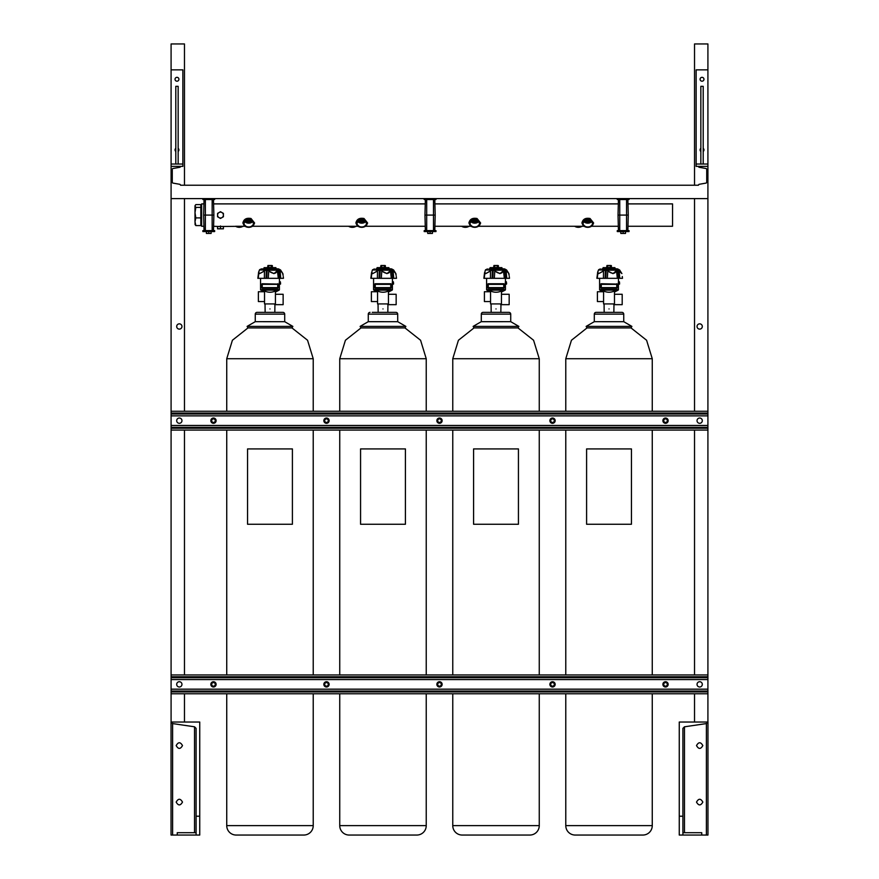 <?xml version="1.0" encoding="UTF-8"?>
<svg xmlns="http://www.w3.org/2000/svg" width="879" height="879" viewBox="0 0 879 879"><rect width="100%" height="100%" fill="white"/><g stroke="black" fill="none" stroke-linecap="round" stroke-linejoin="round"><path stroke-width="1.32" d="M435.973 198.599L424.194 198.599L424.194 199.544L435.973 199.544L435.973 198.599L707.914 198.599L707.914 166.384L698.486 166.384A0.945 0.945 0 0 0 699.266 167.307L705.958 168.493A0.945 0.945 0 0 1 706.727 169.416L706.727 182.184A0.945 0.945 0 0 1 705.958 183.107L699.266 184.293A0.945 0.945 0 0 0 698.486 185.216L180.514 185.216A0.945 0.945 0 0 0 179.734 184.293L173.042 183.107A0.945 0.945 0 0 1 172.273 182.184L172.273 169.416A0.945 0.945 0 0 1 173.042 168.493L179.734 167.307A0.945 0.945 0 0 0 180.514 166.384L171.086 166.384L171.086 198.599L424.194 198.599M435.973 230.617L424.194 230.617L424.194 231.562L435.973 231.562L435.973 230.617M434.786 230.617L435.193 215.08L424.964 215.08L425.37 199.544M433.479 230.617L433.479 215.08L435.193 215.08L434.786 199.544M433.479 199.544L433.479 215.08L424.964 215.08L425.37 230.617M432.435 231.562L432.435 233.44L430.084 233.44L430.084 231.562M430.084 233.44L427.732 233.44L427.732 231.562M214.652 198.599L214.652 199.544L202.873 199.544L202.873 198.599M214.652 230.617L202.873 230.617L202.873 231.562L214.652 231.562L214.652 230.617M213.476 230.617L213.883 215.08L203.642 215.08L204.049 199.544M212.158 230.617L212.158 215.08L213.883 215.08L213.476 199.544M212.158 199.544L212.158 215.08L203.642 215.08L204.049 230.617M211.114 231.562L211.114 233.44L208.762 233.44L208.762 231.562M208.762 233.44L206.411 233.44L206.411 231.562M629.034 198.599L629.034 199.544L617.267 199.544L617.267 198.599M629.034 230.617L617.267 230.617L617.267 231.562L629.034 231.562L629.034 230.617M627.859 230.617L628.265 215.08L627.969 226.266L628.265 215.08L618.036 215.08L618.442 199.544L618.322 203.895L434.907 203.895M626.54 230.617L626.54 215.08L628.265 215.08L627.859 199.544M626.54 199.544L626.54 215.08L618.036 215.08L618.442 230.617M625.507 231.562L625.507 233.44L623.145 233.44L623.145 231.562M623.145 233.44L620.794 233.44L620.794 231.562M279.093 290.136A0.56 0.56 0 0 0 279.401 289.63A0.56 0.56 0 0 1 279.093 290.136L275.435 292.059L279.093 290.136L260.865 290.136A0.56 0.56 0 0 1 260.558 289.63L260.558 278.324M261.92 290.685L264.535 291.916L264.535 301.695M279.588 282.994L280.335 282.994L279.588 282.994M280.577 282.994L280.39 284.17L280.39 281.818L279.588 281.818L279.489 282.994L279.401 278.324M260.558 289.63L279.401 289.63L279.379 281.719M274.819 312.364L274.918 304.661L274.127 303.914M266.337 269.688L266.062 278.324L266.776 278.324L267.183 269.996L259.492 269.974L259.129 270.82L259.613 269.688L259.129 270.82C258.217 274.127 259.898 274.127 264.194 270.82L267.216 269.688L269.974 271.809C273.699 274.105 276.127 273.776 277.248 270.82L278.632 269.688L280.28 270.842M276.467 268.908L262.865 268.908L264.074 268.688L264.074 267.634L275.885 267.634L275.885 268.688L278.599 268.908L261.36 268.908L259.602 269.688L261.36 268.908M278.511 278.324L280.72 278.324L280.137 271.051C283.642 274.38 283.642 274.38 280.137 271.051L279.346 269.974L280.577 269.974L282.851 273.6M282.005 272.622L282.566 273.171M282.577 273.182L283.104 275.402L282.895 273.633M226.738 693.784L226.738 825.634A9.416 9.416 0 0 0 236.154 835.05L303.804 835.05A9.416 9.416 0 0 0 313.221 825.634L313.221 693.784M292.85 326.395L284.708 321.692L284.697 314.144L255.262 314.144A1.791 1.791 0 0 1 257.053 312.364L259.228 312.364L257.053 312.364A1.791 1.791 0 0 0 255.262 314.144L255.262 321.67L284.708 321.692L255.262 321.67L247.109 326.395L292.85 326.395L291.971 327.922L307.551 340.25L313.221 358.731L313.221 411.251M259.228 312.364L282.906 312.364A1.791 1.791 0 0 1 284.697 314.144A1.791 1.791 0 0 0 282.906 312.364L280.731 312.364M279.357 281.983L279.302 282.994M269.974 308.947C263.601 308.947 263.601 308.947 269.974 308.947C276.358 308.947 276.358 308.947 269.974 308.947M274.918 304.661L283.137 304.661L283.137 294.278L275.435 294.278M258.371 291.74L264.414 291.74L258.371 291.74L258.371 301.552L264.414 301.552M279.489 282.994L279.588 281.818L279.489 282.994M268.798 265.502L271.161 265.502M280.577 283.983L279.401 284.356L279.401 281.621L280.39 281.818M278.236 284.082L277.83 288.268L262.129 288.268L262.129 283.741L278.236 284.082L277.995 288.081L261.964 288.081L262.129 283.741M277.83 288.268L262.129 288.268M275.435 290.971C271.798 292.652 268.161 292.652 264.535 290.971L264.535 303.914L275.435 303.914L275.435 290.971M277.83 283.741L278.236 287.927M261.744 284.082L261.744 287.927M277.248 270.82L273.973 273.633L268.754 271.051L268.293 278.324L278.302 278.324L277.478 271.051L278.193 269.996L279.522 278.324L278.753 269.996L278.083 269.688M258.668 271.963L257.844 278.324L264.381 278.324L264.458 271.051L259.536 273.633L258.547 272.534L258.855 271.523M258.195 278.324L258.789 273.402M279.522 278.324L283.467 278.324L283.247 276.533M268.293 278.324L266.776 278.324M269.062 270.82L267.216 269.688M266.062 278.324L264.381 278.324M265.414 270.216L264.194 270.82M279.335 270.216L278.632 269.688M279.082 278.324L278.302 278.324M280.137 271.051L280.258 270.82C283.488 274.127 283.488 274.127 280.258 270.82L281.17 271.787M277.731 270.216L268.007 270.216M272.04 265.502L267.919 265.502L267.601 267.447L268.194 267.634L272.358 267.447L272.358 265.689L267.919 265.502M268.787 265.689L268.787 267.447M271.171 265.689L271.171 267.447M226.738 411.251L226.738 358.731L232.408 340.25L247.988 327.922L291.971 327.922M303.804 835.05A9.416 9.416 0 0 0 313.221 825.634L226.738 825.634M313.221 674.951L313.221 430.084M226.738 674.951L226.738 430.084M247.988 327.922L247.109 326.395M269.974 448.916L292.399 448.916L292.399 524.258L247.559 524.258L247.559 448.916L269.974 448.916M373.872 290.136L392.111 290.136L388.441 292.059L392.111 290.136A0.56 0.56 0 0 0 392.408 289.63L373.575 289.63A0.56 0.56 0 0 0 373.872 290.136L374.937 290.685L373.872 290.136A0.56 0.56 0 0 1 373.575 289.63L373.575 278.324M374.937 290.685L377.552 291.916L377.552 301.695M392.594 282.994L393.352 282.994L392.594 282.994M393.583 282.994L393.396 284.17L393.396 281.818L392.594 281.818L392.506 282.994L392.408 278.324M392.111 290.136A0.56 0.56 0 0 0 392.408 289.63L392.397 281.719M387.826 312.364L387.936 304.661L387.145 303.914M376.509 268.908L382.991 268.908L375.882 268.908L377.08 268.688L377.08 267.634L388.903 267.634L388.903 268.688L391.616 268.908L382.991 268.908M379.343 269.688L379.069 278.324L379.783 278.324L380.2 269.996L372.498 269.974L372.147 270.82L372.63 269.688L372.147 270.82C371.224 274.127 372.916 274.127 377.201 270.82L380.233 269.688L382.991 271.809C386.716 274.105 389.133 273.776 390.265 270.82L391.649 269.688L393.298 270.842C396.506 274.127 396.506 274.127 393.276 270.82L394.188 271.787M391.518 278.324L393.737 278.324L393.144 271.051C396.66 274.38 396.66 274.38 393.144 271.051L392.364 269.974L393.594 269.974L395.869 273.6M395.012 272.622L395.583 273.171M395.594 273.182L396.121 275.402L395.902 273.633M339.744 693.784L339.744 825.634A9.416 9.416 0 0 0 349.161 835.05L416.822 835.05A9.416 9.416 0 0 0 426.238 825.634L426.238 693.784M339.744 411.251L339.744 358.731L345.425 340.25L361.005 327.922L360.126 326.395L368.279 321.67L360.126 326.395L405.867 326.395L397.726 321.692L405.867 326.395L404.977 327.922L420.569 340.25L426.238 358.731L426.238 411.251M372.246 312.364L395.924 312.364A1.791 1.791 0 0 1 397.704 314.144L368.279 314.144A1.791 1.791 0 0 1 370.07 312.364A1.791 1.791 0 0 0 368.279 314.144L368.279 321.67L397.726 321.692L397.704 314.144A1.791 1.791 0 0 0 395.924 312.364L393.748 312.364M392.364 281.983L392.32 282.994M382.991 308.947C376.619 308.947 376.619 308.947 382.991 308.947C389.375 308.947 389.375 308.947 382.991 308.947M387.936 304.661L396.154 304.661L396.154 294.278L388.441 294.278M371.388 291.74L377.432 291.74L371.388 291.74L371.388 301.552L377.432 301.552M392.506 282.994L392.594 281.818L392.506 282.994M381.816 265.502L384.167 265.502M393.583 283.983L392.408 284.356L392.408 281.621L393.396 281.818M391.254 284.082L390.847 288.268L375.135 288.268L375.135 283.741L390.847 283.741L391.232 287.927L374.74 287.927M390.847 288.268L375.135 288.268M388.441 290.971C384.815 292.652 381.178 292.652 377.552 290.971L377.552 303.914L388.441 303.914L388.441 290.971M374.74 284.082L374.762 287.927L375.135 283.741M390.847 283.741L391.254 287.927M390.265 270.82L386.98 273.633L381.772 271.051L381.299 278.324L391.32 278.324L390.496 271.051L391.21 269.996L392.539 278.324L391.77 269.996L391.1 269.688M372.542 273.633L371.564 272.534L370.85 278.324L377.399 278.324L377.476 271.051L372.663 273.633M371.213 278.324L371.795 273.402M372.498 269.974L372.63 269.688A0.56 0.56 90 0 0 372.487 269.996L374.366 268.908L372.421 270.183M389.485 268.908L393.594 269.974L391.616 268.908M392.539 278.324L396.484 278.324L396.264 276.533M381.299 278.324L379.783 278.324M382.079 270.82L380.233 269.688M379.069 278.324L377.399 278.324M378.431 270.216L377.201 270.82M392.342 270.216L391.649 269.688M392.1 278.324L391.32 278.324M390.748 270.216L381.014 270.216M385.057 265.502L380.926 265.502L380.607 267.447L381.211 267.634L385.376 267.447L385.376 265.689L380.926 265.502M381.805 265.689L381.805 267.447M384.189 265.689L384.189 267.447M416.822 835.05A9.416 9.416 0 0 0 426.238 825.634L339.744 825.634M426.238 674.951L426.238 430.084M339.744 674.951L339.744 430.084M361.005 327.922L404.977 327.922M382.991 448.916L405.417 448.916L405.417 524.258L360.566 524.258L360.566 448.916L382.991 448.916M486.889 290.136L505.128 290.136L501.459 292.059L505.128 290.136A0.56 0.56 0 0 0 505.425 289.63L486.592 289.63A0.56 0.56 0 0 0 486.889 290.136L487.944 290.685L486.889 290.136A0.56 0.56 0 0 1 486.592 289.63L486.592 278.324M487.944 290.685L490.559 291.916L490.559 301.695M505.612 282.994L506.37 282.994L505.612 282.994M506.601 282.994L506.414 284.17L506.414 281.818L505.612 281.818L505.513 282.994L505.425 278.324M505.128 290.136A0.56 0.56 0 0 0 505.425 289.63L505.414 281.719M500.843 312.364L500.953 304.661L500.162 303.914M489.515 268.908L496.009 268.908L488.9 268.908L490.097 268.688L490.097 267.634L501.92 267.634L501.92 268.688L504.634 268.908L496.009 268.908M492.361 269.688L492.086 278.324L492.8 278.324L493.207 269.996L485.516 269.974L485.164 270.82L485.647 269.688L485.164 270.82C484.241 274.127 485.922 274.127 490.218 270.82L493.251 269.688L496.009 271.809C499.722 274.105 502.151 273.776 503.271 270.82L504.667 269.688L506.315 270.842C509.512 274.127 509.512 274.127 506.282 270.82L507.194 271.787M504.535 278.324L506.743 278.324L506.161 271.051C509.677 274.38 509.677 274.38 506.161 271.051L505.381 269.974L506.601 269.974L508.886 273.6M508.029 272.622L508.6 273.171M508.611 273.182L509.139 275.402L508.919 273.633M462.178 835.05A9.416 9.416 0 0 1 452.762 825.634A9.416 9.416 0 0 0 462.178 835.05L529.839 835.05A9.416 9.416 0 0 0 539.256 825.634L539.256 693.784M506.754 312.364L508.93 312.364A1.791 1.791 0 0 1 510.721 314.144A1.791 1.791 0 0 0 508.93 312.364L483.076 312.364A1.791 1.791 0 0 0 481.296 314.144L510.721 314.144L510.721 321.67L481.296 321.67L473.133 326.395L518.874 326.395L517.995 327.922L518.874 326.395L510.721 321.67L481.285 321.692L481.296 314.144A1.791 1.791 0 0 1 483.076 312.364L485.252 312.364M505.381 281.983L505.326 282.994M496.009 308.947C489.625 308.947 489.625 308.947 496.009 308.947C502.381 308.947 502.381 308.947 496.009 308.947M500.953 304.661L509.172 304.661L509.172 294.278L501.459 294.278M484.406 291.74L490.449 291.74L484.406 291.74L484.406 301.552L490.449 301.552M505.513 282.994L505.612 281.818L505.513 282.994M494.833 265.502L497.184 265.502M506.601 283.983L505.425 284.356L505.425 281.621L506.414 281.818M504.26 284.082L503.865 288.268L487.746 287.927L488.153 283.741L503.865 283.741L504.019 288.081L487.746 287.927M503.865 288.268L488.153 288.268M501.459 290.971C497.822 292.652 494.196 292.652 490.559 290.971L490.559 303.914L501.459 303.914L501.459 290.971M487.746 284.082L487.768 287.927L488.153 283.741M503.865 283.741L504.26 287.927M503.271 270.82L499.997 273.633L494.789 271.051L494.317 278.324L504.337 278.324L503.502 271.051L504.227 269.996L505.557 278.324L504.788 269.996L504.117 269.688M485.56 273.633L484.582 272.534L483.868 278.324L490.416 278.324L490.482 271.051L485.68 273.633M484.219 278.324L484.812 273.402M485.516 269.974L485.647 269.688A0.56 0.56 90 0 0 485.505 269.996L487.384 268.908L485.439 270.183M502.491 268.908L506.601 269.974L504.634 268.908M505.557 278.324L509.49 278.324L509.271 276.533M494.317 278.324L492.8 278.324M495.086 270.82L493.251 269.688M492.086 278.324L490.416 278.324M491.449 270.216L490.218 270.82M505.359 270.216L504.667 269.688M505.117 278.324L504.337 278.324M503.766 270.216L494.031 270.216M498.074 265.502L493.943 265.502L493.624 267.447L494.218 267.634L498.393 267.447L498.393 265.689L493.943 265.502M494.811 265.689L494.811 267.447M497.195 265.689L497.195 267.447M539.256 411.251L539.256 358.731L533.575 340.25L517.995 327.922L474.023 327.922L473.133 326.395M452.762 411.251L452.762 358.731L458.431 340.25L474.023 327.922M529.839 835.05A9.416 9.416 0 0 0 539.256 825.634L452.762 825.634L452.762 693.784M539.256 674.951L539.256 430.084M452.762 674.951L452.762 430.084M496.009 448.916L518.434 448.916L518.434 524.258L473.583 524.258L473.583 448.916L496.009 448.916M599.907 290.136L618.135 290.136L614.476 292.059L618.135 290.136A0.56 0.56 0 0 0 618.442 289.63L599.599 289.63A0.56 0.56 0 0 0 599.907 290.136L600.961 290.685L599.907 290.136A0.56 0.56 0 0 1 599.599 289.63L599.599 278.324M600.961 290.685L603.576 291.916L603.576 301.695M618.629 282.994L619.376 282.994L618.629 282.994M619.618 282.994L619.431 284.17L619.431 281.818L618.629 281.818L618.53 282.994L618.442 278.324M618.135 290.136A0.56 0.56 0 0 0 618.442 289.63L618.431 281.719M613.861 312.364L613.971 304.661L613.168 303.914M602.533 268.908L609.026 268.908L601.906 268.908L603.115 268.688L603.115 267.634L614.926 267.634L614.926 268.688L617.64 268.908L609.026 268.908L617.64 268.908L619.618 269.974L618.398 269.974L619.332 270.842C622.53 274.127 622.53 274.127 619.299 270.82L620.211 271.787M605.378 269.688L605.104 278.324L605.818 278.324L606.224 269.996L598.533 269.974L598.181 270.82L598.654 269.688L598.181 270.82C597.259 274.127 598.94 274.127 603.236 270.82L606.268 269.688L609.026 271.809C612.74 274.105 615.168 273.776 616.289 270.82L617.135 269.688L618.398 269.974L617.245 269.996L618.574 278.324L617.684 269.688M617.64 268.908L619.618 269.974L621.892 273.6M621.046 272.622L621.618 273.171M575.196 835.05A9.416 9.416 0 0 1 565.779 825.634A9.416 9.416 0 0 0 575.196 835.05L642.846 835.05A9.416 9.416 0 0 0 652.262 825.634L652.262 693.784M631.891 326.395L623.749 321.692L623.738 314.144L594.303 314.144A1.791 1.791 0 0 1 596.094 312.364L598.269 312.364L596.094 312.364A1.791 1.791 0 0 0 594.303 314.144L594.303 321.67L623.749 321.692L594.303 321.67L586.15 326.395L631.891 326.395L631.012 327.922L646.592 340.25L652.262 358.731L652.262 411.251M598.269 312.364L621.947 312.364A1.791 1.791 0 0 1 623.738 314.144A1.791 1.791 0 0 0 621.947 312.364L619.772 312.364M618.398 281.983L618.344 282.994M609.026 308.947C602.642 308.947 602.642 308.947 609.026 308.947C615.399 308.947 615.399 308.947 609.026 308.947M613.971 304.661L622.189 304.661L622.189 294.278L614.476 294.278M597.412 291.74L603.455 291.74L597.412 291.74L597.412 301.552L603.455 301.552M618.53 282.994L618.629 281.818L618.53 282.994M607.839 265.502L610.202 265.502M619.618 283.983L618.442 284.356L618.442 281.621L619.431 281.818M616.871 283.741L617.036 288.081L601.17 288.268L601.17 283.741L617.278 284.082L616.871 288.268L601.17 288.268M614.476 290.971C610.839 292.652 607.202 292.652 603.576 290.971L603.576 303.914L614.476 303.914L614.476 290.971M616.871 288.268L601.005 288.081L601.17 283.741M600.764 287.927L600.764 284.082M616.289 270.82L613.015 273.633L607.796 271.051L607.334 278.324L617.355 278.324L616.52 271.051L617.135 269.688M597.72 271.963L596.885 278.324L603.433 278.324L603.499 271.051L598.577 273.633L597.599 272.534L597.896 271.523M597.237 278.324L597.83 273.402M618.376 270.216L619.19 271.073C622.684 274.38 622.684 274.38 619.179 271.051L619.761 278.324L622.508 278.324L622.288 276.533M607.334 278.324L605.818 278.324M608.103 270.82L606.268 269.688M605.104 278.324L603.433 278.324M604.466 270.216L603.236 270.82M617.552 278.324L618.574 278.324M618.135 278.324L617.355 278.324M598.533 269.974L598.105 270.985M598.181 270.82L597.599 272.534L598.127 270.886M616.783 270.216L607.048 270.216M611.081 265.502L606.96 265.502L606.642 267.447L607.235 267.634L611.399 267.447L611.399 265.689L606.96 265.502M607.828 265.689L607.828 267.447M610.213 265.689L610.213 267.447M565.779 411.251L565.779 358.731L571.449 340.25L587.029 327.922L631.012 327.922M642.846 835.05A9.416 9.416 0 0 0 652.262 825.634L565.779 825.634L565.779 693.784M652.262 674.951L652.262 430.084M565.779 674.951L565.779 430.084M587.029 327.922L586.15 326.395M609.026 448.916L631.441 448.916L631.441 524.258L586.601 524.258L586.601 448.916L609.026 448.916M195.83 204.576L194.995 205.983L195.83 204.576L200.83 204.576L200.83 225.584L195.83 225.584L194.995 224.178M195.83 207.389L194.995 212.641L194.995 205.983L195.83 207.389L200.83 207.389M195.83 217.893L194.995 221.739L194.995 212.641L195.83 217.893L200.83 217.893M195.182 224.826L194.995 221.739L195.83 225.584M194.995 205.983L195.182 205.334M217.563 213.399L220.486 211.707L223.409 213.399L223.409 216.761L220.486 218.453L217.563 216.761L217.563 213.399M221.947 217.607A2.923 2.923 0 0 0 221.947 212.553A2.923 2.923 0 0 0 217.563 215.08A2.923 2.923 0 0 0 221.947 217.607M213.586 226.266L217.937 226.463M245.01 226.266L223.024 226.463M217.563 228.562L219.025 228.815L217.563 228.815L217.563 226.463L223.409 226.463L223.409 228.815L221.947 228.815L223.409 228.562M220.486 228.562L221.947 228.815L219.025 228.815L220.486 228.562L220.486 226.463M220.486 225.969C223.76 226.288 223.76 226.288 220.486 225.969C217.201 226.288 217.201 226.288 220.486 225.969M203.939 226.266L201.654 226.266L201.654 203.895L203.939 203.895M627.969 226.266L672.545 226.266L672.545 203.895L627.969 203.895M582.733 224.727L581.931 222.991C582.81 219.168 585.524 217.673 590.062 218.508L593.633 222.991L592.831 224.727M469.727 224.727L468.914 222.991C469.793 219.168 472.506 217.673 477.044 218.508L480.626 222.991L479.813 224.727M356.709 224.727L355.896 222.991C356.786 219.168 359.489 217.673 364.027 218.508L367.609 222.991L366.796 224.727M243.692 224.727L242.89 222.991C243.769 219.168 246.472 217.673 251.02 218.508L254.591 222.991L253.778 224.727M253.394 223.673A4.659 3.296 180 0 0 253.394 223.574A4.659 3.296 180 0 0 248.735 220.376A4.659 3.296 180 0 0 244.087 223.574A4.659 3.296 180 0 0 244.087 223.673A4.659 3.296 180 0 0 248.735 226.969A4.659 3.296 180 0 0 253.394 223.673M366.411 223.673A4.659 3.296 180 0 0 366.411 223.574A4.659 3.296 180 0 0 361.752 220.376A4.659 3.296 180 0 0 357.094 223.574A4.659 3.296 180 0 0 357.094 223.673A4.659 3.296 180 0 0 361.752 226.969A4.659 3.296 180 0 0 366.411 223.673M479.429 223.673A4.659 3.296 180 0 0 479.418 223.574A4.659 3.296 180 0 0 474.77 220.376A4.659 3.296 180 0 0 470.111 223.574A4.659 3.296 180 0 0 470.111 223.673A4.659 3.296 180 0 0 474.77 226.969A4.659 3.296 180 0 0 479.429 223.673M592.435 223.673A4.659 3.296 180 0 0 592.435 223.574A4.659 3.296 180 0 0 587.776 220.376A4.659 3.296 180 0 0 583.129 223.574A4.659 3.296 180 0 0 583.129 223.673A4.659 3.296 180 0 0 587.776 226.969A4.659 3.296 180 0 0 592.435 223.673M586.678 227.232A5.296 3.747 -0 0 1 582.491 223.574C586.018 228.463 589.545 228.463 593.072 223.574L589.842 219.058C585.667 218.311 583.216 219.761 582.491 223.398L582.491 223.486A5.296 3.747 -0 0 1 587.776 219.827A5.296 3.747 -0 0 1 593.072 223.486A5.296 3.747 -0 0 1 593.072 223.574A5.296 3.747 -0 0 1 588.886 227.232M473.66 227.232A5.296 3.747 -0 0 1 469.474 223.574C473.001 228.463 476.528 228.463 480.066 223.574L476.825 219.058C472.649 218.311 470.199 219.761 469.474 223.398L469.474 223.486A5.296 3.747 -0 0 1 474.77 219.827A5.296 3.747 -0 0 1 480.055 223.486A5.296 3.747 -0 0 1 480.066 223.574A5.296 3.747 -0 0 1 475.869 227.232M360.643 227.232A5.296 3.747 -0 0 1 356.456 223.574C359.983 228.463 363.521 228.463 367.048 223.574L363.807 219.058C359.632 218.311 357.182 219.761 356.467 223.398L356.456 223.486A5.296 3.747 -0 0 1 361.752 219.827A5.296 3.747 -0 0 1 367.048 223.486A5.296 3.747 -0 0 1 367.048 223.574A5.296 3.747 -0 0 1 362.862 227.232M584.019 221.728A4.505 3.186 180 0 0 591.545 221.728M584.172 221.596A4.263 3.022 180 0 0 591.391 221.596M585.04 221.014A4.263 3.022 180 0 0 590.523 221.014M471.001 221.728A4.505 3.186 180 0 0 478.528 221.728M471.155 221.596A4.263 3.022 180 0 0 478.385 221.596M472.023 221.014A4.263 3.022 180 0 0 477.517 221.014M357.984 221.728A4.505 3.186 180 0 0 365.521 221.728M358.138 221.596A4.263 3.022 180 0 0 365.367 221.596M359.006 221.014A4.263 3.022 180 0 0 364.499 221.014M247.636 227.232A5.296 3.747 -0 0 1 243.439 223.574C246.977 228.463 250.504 228.463 254.031 223.574L250.79 219.058C246.625 218.311 244.175 219.761 243.45 223.398L243.45 223.486A5.296 3.747 -0 0 1 248.735 219.827A5.296 3.747 -0 0 1 254.031 223.486A5.296 3.747 -0 0 1 254.031 223.574A5.296 3.747 -0 0 1 249.845 227.232M244.977 221.728A4.505 3.186 180 0 0 252.504 221.728M245.131 221.596A4.263 3.022 180 0 0 252.35 221.596M245.988 221.014A4.263 3.022 180 0 0 251.482 221.014M176.69 326.483A2.637 2.637 0 0 0 179.327 329.12A2.637 2.637 0 0 0 181.964 326.483A2.637 2.637 0 0 0 179.327 323.846A2.637 2.637 0 0 0 176.69 326.483M175.042 149.902A1.934 1.934 0 0 0 175.8 151.43A1.934 1.934 0 0 1 175.8 148.375A1.934 1.934 0 0 0 175.042 149.902L175.042 149.902M178.151 151.43A1.934 1.934 0 0 0 178.151 148.375A1.934 1.934 0 0 1 178.151 151.43M175.042 79.264A1.934 1.934 0 0 0 176.976 81.198A1.934 1.934 0 0 0 178.909 79.264A1.934 1.934 0 0 0 176.976 77.341A1.934 1.934 0 0 0 175.042 79.264L175.042 79.264M184.469 185.216L184.469 43.95L171.086 43.95L171.086 69.848L182.865 69.848L182.865 164.032L171.086 164.032L171.086 69.848M171.086 198.599L171.086 722.033M184.469 198.599L184.469 411.251M184.469 430.084L184.469 674.951M184.469 693.784L184.469 722.033M702.31 326.483A2.637 2.637 0 0 1 699.673 329.12A2.637 2.637 0 0 1 697.036 326.483A2.637 2.637 0 0 1 699.673 323.846A2.637 2.637 0 0 1 702.31 326.483M703.958 149.902L703.958 149.902A1.934 1.934 0 0 1 703.2 151.43A1.934 1.934 0 0 0 703.2 148.375A1.934 1.934 0 0 1 703.958 149.902L703.958 149.902M700.849 151.43A1.934 1.934 0 0 1 700.849 148.375A1.934 1.934 0 0 0 700.849 151.43M703.958 79.264L703.958 79.264A1.934 1.934 0 0 1 702.024 81.198A1.934 1.934 0 0 1 700.091 79.264A1.934 1.934 0 0 1 702.024 77.341A1.934 1.934 0 0 1 703.958 79.264L703.958 79.264M694.531 185.216L694.531 43.95L707.914 43.95L707.914 164.032L696.135 164.032L696.135 69.848L707.914 69.848M707.914 198.599L707.914 411.251L171.086 411.251M707.914 411.251L707.914 674.951L171.086 674.951M707.914 674.951L707.914 722.033M694.531 198.599L694.531 411.251M694.531 430.084L694.531 674.951M694.531 693.784L694.531 722.033M697.036 420.667A2.637 2.637 0 0 1 699.673 418.03A2.637 2.637 0 0 1 702.31 420.667A2.637 2.637 0 0 1 699.673 423.304A2.637 2.637 0 0 1 697.036 420.667M176.69 420.667A2.637 2.637 0 0 1 179.327 418.03A2.637 2.637 0 0 1 181.964 420.667A2.637 2.637 0 0 1 179.327 423.304A2.637 2.637 0 0 1 176.69 420.667M210.839 420.667A2.637 2.637 0 0 1 213.476 418.03A2.637 2.637 0 0 1 216.113 420.667A2.637 2.637 0 0 1 213.476 423.304A2.637 2.637 0 0 1 210.839 420.667M662.887 420.667A2.637 2.637 0 0 1 665.524 418.03A2.637 2.637 0 0 1 668.161 420.667A2.637 2.637 0 0 1 665.524 423.304A2.637 2.637 0 0 1 662.887 420.667M549.88 420.667A2.637 2.637 0 0 1 552.517 418.03A2.637 2.637 0 0 1 555.154 420.667A2.637 2.637 0 0 1 552.517 423.304A2.637 2.637 0 0 1 549.88 420.667M436.863 420.667A2.637 2.637 0 0 1 439.5 418.03A2.637 2.637 0 0 1 442.137 420.667A2.637 2.637 0 0 1 439.5 423.304A2.637 2.637 0 0 1 436.863 420.667M323.846 420.667A2.637 2.637 0 0 1 326.483 418.03A2.637 2.637 0 0 1 329.12 420.667A2.637 2.637 0 0 1 326.483 423.304A2.637 2.637 0 0 1 323.846 420.667M707.914 430.084L171.086 430.084M697.036 684.367A2.637 2.637 0 0 1 699.673 681.73A2.637 2.637 0 0 1 702.31 684.367A2.637 2.637 0 0 1 699.673 687.004A2.637 2.637 0 0 1 697.036 684.367M176.69 684.367A2.637 2.637 0 0 1 179.327 681.73A2.637 2.637 0 0 1 181.964 684.367A2.637 2.637 0 0 1 179.327 687.004A2.637 2.637 0 0 1 176.69 684.367M210.839 684.367A2.637 2.637 0 0 1 213.476 681.73A2.637 2.637 0 0 1 216.113 684.367A2.637 2.637 0 0 1 213.476 687.004A2.637 2.637 0 0 1 210.839 684.367M662.887 684.367A2.637 2.637 0 0 1 665.524 681.73A2.637 2.637 0 0 1 668.161 684.367A2.637 2.637 0 0 1 665.524 687.004A2.637 2.637 0 0 1 662.887 684.367M549.88 684.367A2.637 2.637 0 0 1 552.517 681.73A2.637 2.637 0 0 1 555.154 684.367A2.637 2.637 0 0 1 552.517 687.004A2.637 2.637 0 0 1 549.88 684.367M436.863 684.367A2.637 2.637 0 0 1 439.5 681.73A2.637 2.637 0 0 1 442.137 684.367A2.637 2.637 0 0 1 439.5 687.004A2.637 2.637 0 0 1 436.863 684.367M323.846 684.367A2.637 2.637 0 0 1 326.483 681.73A2.637 2.637 0 0 1 329.12 684.367A2.637 2.637 0 0 1 326.483 687.004A2.637 2.637 0 0 1 323.846 684.367M707.914 693.784L171.086 693.784M178.151 164.032L178.151 86.329L175.8 86.329L175.8 164.032M176.976 81.198A1.934 1.934 0 0 1 175.042 79.264A1.934 1.934 0 0 1 176.976 77.341A1.934 1.934 0 0 1 178.909 79.264A1.934 1.934 0 0 1 176.976 81.198M180.514 166.384L182.865 166.384L182.865 164.032M171.086 166.384L171.086 164.032M703.2 164.032L703.2 86.329L700.849 86.329L700.849 164.032M702.024 81.198A1.934 1.934 0 0 1 700.091 79.264A1.934 1.934 0 0 1 702.024 77.341A1.934 1.934 0 0 1 703.958 79.264A1.934 1.934 0 0 1 702.024 81.198M707.914 166.384L707.914 164.032M698.486 166.384L696.135 166.384L696.135 164.032M177.261 835.05L196.094 835.05L196.094 816.217L199.742 816.217L199.742 722.033L171.042 722.033L171.042 835.05L177.261 835.05L177.261 832.699L196.094 832.699M176.174 802.087C178.283 805.834 180.382 805.834 182.491 802.087C180.382 798.341 178.283 798.341 176.174 802.087M176.174 745.579C178.283 749.326 180.382 749.326 182.491 745.579C180.382 741.832 178.283 741.832 176.174 745.579M199.742 816.217L199.742 835.05L196.094 835.05M196.094 816.217L196.094 728.35L194.534 726.801L172.603 723.582L171.042 722.033M702.826 802.087C700.717 798.341 698.618 798.341 696.509 802.087C698.618 805.834 700.717 805.834 702.826 802.087M702.826 745.579C700.717 741.832 698.618 741.832 696.509 745.579C698.618 749.326 700.717 749.326 702.826 745.579M682.906 835.05L682.906 816.217L679.258 816.217L679.258 835.05L706.397 835.05L706.397 723.582L684.466 726.801L682.906 728.35L682.906 816.217M706.397 835.05L707.958 835.05L707.958 722.033L679.258 722.033L679.258 816.217M707.958 722.033L706.397 723.582M682.906 832.699L701.739 832.699L701.739 835.05M215.256 420.667A1.791 1.791 0 0 0 213.476 418.876A1.791 1.791 0 0 0 211.685 420.667A1.791 1.791 0 0 0 213.476 422.458A1.791 1.791 0 0 0 215.256 420.667M211.114 420.667A2.351 2.351 0 0 1 213.476 418.305A2.351 2.351 0 0 1 215.827 420.667A2.351 2.351 0 0 1 213.476 423.019A2.351 2.351 0 0 1 211.114 420.667M328.274 420.667A1.791 1.791 0 0 0 326.483 418.876A1.791 1.791 0 0 0 324.692 420.667A1.791 1.791 0 0 0 326.483 422.458A1.791 1.791 0 0 0 328.274 420.667M324.131 420.667A2.351 2.351 0 0 1 326.483 418.305A2.351 2.351 0 0 1 328.845 420.667A2.351 2.351 0 0 1 326.483 423.019A2.351 2.351 0 0 1 324.131 420.667M441.291 420.667A1.791 1.791 0 0 0 439.5 418.876A1.791 1.791 0 0 0 437.709 420.667A1.791 1.791 0 0 0 439.5 422.458A1.791 1.791 0 0 0 441.291 420.667M437.149 420.667A2.351 2.351 0 0 1 439.5 418.305A2.351 2.351 0 0 1 441.851 420.667A2.351 2.351 0 0 1 439.5 423.019A2.351 2.351 0 0 1 437.149 420.667M554.308 420.667A1.791 1.791 0 0 0 552.517 418.876A1.791 1.791 0 0 0 550.726 420.667A1.791 1.791 0 0 0 552.517 422.458A1.791 1.791 0 0 0 554.308 420.667M550.155 420.667A2.351 2.351 0 0 1 552.517 418.305A2.351 2.351 0 0 1 554.869 420.667A2.351 2.351 0 0 1 552.517 423.019A2.351 2.351 0 0 1 550.155 420.667M667.315 420.667A1.791 1.791 0 0 0 665.524 418.876A1.791 1.791 0 0 0 663.744 420.667A1.791 1.791 0 0 0 665.524 422.458A1.791 1.791 0 0 0 667.315 420.667M663.173 420.667A2.351 2.351 0 0 1 665.524 418.305A2.351 2.351 0 0 1 667.886 420.667A2.351 2.351 0 0 1 665.524 423.019A2.351 2.351 0 0 1 663.173 420.667M215.256 684.367A1.791 1.791 0 0 0 213.476 682.576A1.791 1.791 0 0 0 211.685 684.367A1.791 1.791 0 0 0 213.476 686.158A1.791 1.791 0 0 0 215.256 684.367M211.114 684.367A2.351 2.351 0 0 1 213.476 682.005A2.351 2.351 0 0 1 215.827 684.367A2.351 2.351 0 0 1 213.476 686.719A2.351 2.351 0 0 1 211.114 684.367M328.274 684.367A1.791 1.791 0 0 0 326.483 682.576A1.791 1.791 0 0 0 324.692 684.367A1.791 1.791 0 0 0 326.483 686.158A1.791 1.791 0 0 0 328.274 684.367M324.131 684.367A2.351 2.351 0 0 1 326.483 682.005A2.351 2.351 0 0 1 328.845 684.367A2.351 2.351 0 0 1 326.483 686.719A2.351 2.351 0 0 1 324.131 684.367M441.291 684.367A1.791 1.791 0 0 0 439.5 682.576A1.791 1.791 0 0 0 437.709 684.367A1.791 1.791 0 0 0 439.5 686.158A1.791 1.791 0 0 0 441.291 684.367M437.149 684.367A2.351 2.351 0 0 1 439.5 682.005A2.351 2.351 0 0 1 441.851 684.367A2.351 2.351 0 0 1 439.5 686.719A2.351 2.351 0 0 1 437.149 684.367M554.308 684.367A1.791 1.791 0 0 0 552.517 682.576A1.791 1.791 0 0 0 550.726 684.367A1.791 1.791 0 0 0 552.517 686.158A1.791 1.791 0 0 0 554.308 684.367M550.155 684.367A2.351 2.351 0 0 1 552.517 682.005A2.351 2.351 0 0 1 554.869 684.367A2.351 2.351 0 0 1 552.517 686.719A2.351 2.351 0 0 1 550.155 684.367M667.315 684.367A1.791 1.791 0 0 0 665.524 682.576A1.791 1.791 0 0 0 663.744 684.367A1.791 1.791 0 0 0 665.524 686.158A1.791 1.791 0 0 0 667.315 684.367M663.173 684.367A2.351 2.351 0 0 1 665.524 682.005A2.351 2.351 0 0 1 667.886 684.367A2.351 2.351 0 0 1 665.524 686.719A2.351 2.351 0 0 1 663.173 684.367M426.689 230.617L426.689 199.544M205.367 230.617L205.367 199.544M619.75 230.617L619.75 199.544M277.72 287.62L277.72 284.378L262.239 284.378L262.239 287.62L277.72 287.62M277.72 284.192L261.964 283.928L277.72 284.192M226.738 358.731L313.221 358.731M390.737 287.62L390.737 284.378L375.245 284.378L375.245 287.62L390.737 287.62M390.737 284.192L374.981 283.928L390.737 284.192M339.744 358.731L426.238 358.731M368.268 321.692L397.726 321.692M503.755 287.62L503.755 284.378L488.263 284.378L488.263 287.62L503.755 287.62M503.755 284.192L487.999 283.928L503.755 284.192M452.762 358.731L539.256 358.731M616.761 287.62L616.761 284.378L601.28 284.378L601.28 287.62L616.761 287.62M617.256 287.927L617.256 284.082M616.761 284.192L601.005 283.928L616.761 284.192M565.779 358.731L652.262 358.731M243.582 223.673A5.153 3.648 180 0 0 248.735 227.32A5.153 3.648 180 0 0 253.888 223.673A5.153 3.648 180 0 0 248.735 220.025A5.153 3.648 180 0 0 243.582 223.673M356.599 223.673A5.153 3.648 180 0 0 361.752 227.32A5.153 3.648 180 0 0 366.906 223.673A5.153 3.648 180 0 0 361.752 220.025A5.153 3.648 180 0 0 356.599 223.673M469.617 223.673A5.153 3.648 180 0 0 474.77 227.32A5.153 3.648 180 0 0 479.923 223.673A5.153 3.648 180 0 0 474.77 220.025A5.153 3.648 180 0 0 469.617 223.673M582.623 223.673A5.153 3.648 180 0 0 587.776 227.32A5.153 3.648 180 0 0 592.929 223.673A5.153 3.648 180 0 0 587.776 220.025A5.153 3.648 180 0 0 582.623 223.673M590.062 218.508L589.842 219.058M477.044 218.508L476.825 219.058M364.027 218.508L363.807 219.058M574.69 226.266A5.296 3.747 -0 0 0 582.041 226.266L574.635 226.266M579.47 227.232A5.153 3.648 180 0 1 577.261 227.232M461.673 226.266A5.296 3.747 -0 0 0 469.023 226.266M466.452 227.232A5.153 3.648 180 0 1 464.244 227.232M356.061 226.266L348.611 226.266A5.296 3.747 -0 0 0 356.006 226.266M353.435 227.232A5.153 3.648 180 0 1 351.226 227.232M251.02 218.508L250.79 219.058M235.649 226.266A5.296 3.747 -0 0 0 243 226.266M240.428 227.232A5.153 3.648 180 0 1 238.22 227.232M707.914 413.097L171.086 413.097M707.914 414.009L171.086 414.009M707.914 415.866L171.086 415.866M707.914 425.469L171.086 425.469M707.914 427.326L171.086 427.326M707.914 428.227L171.086 428.227M707.914 676.797L171.086 676.797M707.914 677.709L171.086 677.709M707.914 679.566L171.086 679.566M707.914 689.169L171.086 689.169M707.914 691.026L171.086 691.026M707.914 691.927L171.086 691.927M172.603 723.582L172.603 835.05M194.534 726.801L194.534 832.699M684.466 832.699L684.466 726.801M265.139 312.364L265.029 303.914M280.577 269.974L278.599 268.908L280.577 269.974M259.437 270.073L259.085 270.886M378.157 312.364L378.047 303.914M372.619 269.688L372.092 270.886M485.461 270.073L485.109 270.886M491.174 312.364L491.064 303.914M598.654 269.688L600.401 268.908L598.511 269.996M604.181 312.364L604.082 303.914M201.654 224.002L200.83 224.024M201.654 206.158L200.83 206.136M252.46 226.266L358.028 226.266M365.477 226.266L425.26 226.266M434.907 226.266L471.045 226.266M478.495 226.266L584.063 226.266M591.501 226.266L618.322 226.266M469.078 226.266L461.629 226.266M243.043 226.266L235.594 226.266M213.586 203.895L425.26 203.895"/></g></svg>
